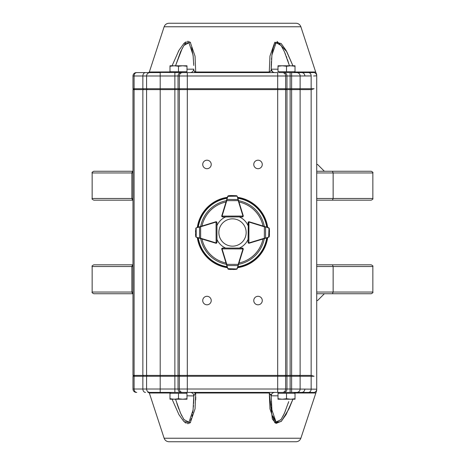<?xml version="1.0" encoding="UTF-8"?>
<svg xmlns="http://www.w3.org/2000/svg" width="465" height="465" viewBox="0 0 465 465"><rect width="100%" height="100%" fill="white"/><g stroke="black" fill="none" stroke-linecap="round" stroke-linejoin="round"><path stroke-width="0.7" d="M266.997 237.795L249.141 243.212A0.849 0.849 0 0 1 248.467 243.137A0.849 0.849 0 0 0 248.891 243.247L248.043 242.399L248.333 221.979A0.849 0.849 0 0 0 248.083 222.578L248.066 225.635A17.013 17.013 0 0 0 239.365 216.934L242.416 216.934A0.849 0.849 0 0 0 243.05 216.649M254.274 241.655L249.164 243.224A0.849 0.849 0 0 1 248.891 243.247L248.932 222.072L248.083 222.578A0.849 0.849 0 0 1 248.694 221.764A0.849 0.849 0 0 0 248.333 221.979L248.932 221.729A0.849 0.849 0 0 1 249.182 221.77L268.689 227.774L269.287 228.495L269.468 231.035M269.27 236.569L268.671 237.284A0.849 0.849 0 0 0 268.735 237.26L269.27 236.569L269.468 233.918L269.223 236.528L269.473 231.157L268.944 227.902L269.287 228.495L268.758 227.798A0.849 0.849 0 0 0 268.689 227.774L267.02 227.263M269.473 231.146A0.343 0.343 0 0 1 269.473 231.157A0.343 0.343 0 0 0 269.473 231.146L268.944 227.902M264.457 238.562L264.358 238.237L265.562 237.946L265.579 227.1L264.382 226.804L264.48 226.478M268.927 237.162L269.223 236.528M248.287 242.997L248.043 242.399L248.891 242.91A0.512 0.512 0 0 0 249.042 242.887L264.358 238.237L264.382 226.804L249.083 222.096A0.512 0.512 0 0 0 248.932 222.072L248.932 221.729M268.671 237.284L268.979 228.176L268.689 227.774M265.416 238.272L268.811 236.964M268.828 228.1L265.439 226.775M238.533 200.514L238.208 200.618L237.237 196.306A0.849 0.849 0 0 0 237.214 196.236L236.516 195.713L237.237 196.306L243.247 215.812A0.849 0.849 0 0 1 243.282 216.062L242.434 216.911A0.849 0.849 0 0 0 243.056 216.644M243.282 216.062L242.434 216.911L222.619 216.952L221.764 216.103A0.849 0.849 0 0 0 222.119 216.795A0.849 0.849 0 0 1 221.776 215.836L224.211 207.913M222.619 216.614A0.512 0.512 0 0 1 222.107 216.103L221.764 216.103A0.849 0.849 0 0 1 221.799 215.859L227.728 196.323L228.449 195.73L230.983 195.532M236.516 195.713L231.105 195.527L228.443 195.73L227.751 196.259A0.849 0.849 0 0 0 227.728 196.323L227.327 197.648M231.105 195.527A0.343 0.343 0 0 0 231.093 195.527L227.856 196.073L228.437 195.73M227.856 196.073L228.484 195.771M238.237 199.555L227.065 199.439L226.775 200.642L226.449 200.543M237.109 196.05L236.482 195.759M243.247 215.812L242.922 215.911A0.512 0.512 0 0 1 242.945 216.062L222.107 216.103L222.619 216.952L222.014 216.707M236.912 196.166L227.728 196.323M228.053 196.184L226.74 199.578M200.52 226.478L200.618 226.804L196.311 227.774A0.849 0.849 0 0 0 196.242 227.798L195.713 228.495L196.311 227.774L215.818 221.77A0.849 0.849 0 0 1 216.068 221.729L216.917 222.578A0.849 0.849 0 0 0 216.306 221.764A0.849 0.849 0 0 1 216.934 222.584L216.957 242.399L216.109 243.247A0.849 0.849 0 0 0 216.545 243.125A0.849 0.849 0 0 1 215.836 243.224L196.329 237.284L195.73 236.569L195.538 234.029M216.62 242.399A0.512 0.512 0 0 1 216.109 242.91L216.109 243.247A0.849 0.849 0 0 1 215.859 243.212L210.726 241.655M195.532 231.035L195.527 231.146A0.343 0.343 0 0 0 195.527 231.157L196.073 237.162L195.73 236.569L196.265 237.26A0.849 0.849 0 0 0 196.329 237.284L200.642 238.237L200.543 238.562M195.532 233.918A0.343 0.343 0 0 1 195.532 233.907A0.343 0.343 0 0 0 195.532 233.918L196.073 237.162M196.056 227.902L195.527 231.157A0.343 0.343 0 0 1 195.527 231.146M225.606 216.946A17.013 17.013 0 0 0 216.934 225.635L216.934 222.584L216.068 222.072L216.109 242.91L216.957 242.399L216.713 242.997M199.561 226.775L199.584 238.272M224.211 257.093L221.776 249.164A0.849 0.849 0 0 1 222.125 248.205A0.849 0.849 0 0 0 221.764 248.897L222.619 248.048L242.434 248.089L243.282 248.938A0.849 0.849 0 0 1 243.247 249.188L237.237 268.694L236.516 269.287L233.976 269.473M227.327 267.352L221.799 249.141A0.849 0.849 0 0 1 221.764 248.897L242.945 248.938L242.434 248.089A0.849 0.849 0 0 1 243.056 248.357M228.449 269.27L227.728 268.677A0.849 0.849 0 0 0 227.751 268.741L228.449 269.27L231.093 269.473L228.484 269.229L233.854 269.479L236.522 269.287L237.214 268.764A0.849 0.849 0 0 0 237.237 268.694L237.755 267.026M237.109 268.95L236.516 269.287L237.237 268.694M226.449 264.457L226.775 264.358L227.065 265.562L237.911 265.585L238.208 264.382L238.533 264.486M227.856 268.927L228.484 269.229M233.854 269.479A0.343 0.343 0 0 0 233.872 269.479L236.836 268.985L227.728 268.677M222.014 248.293L222.619 248.048L222.107 248.897A0.512 0.512 0 0 0 222.125 249.042L226.775 264.358L238.208 264.382L242.922 249.089A0.512 0.512 0 0 0 242.945 248.938L243.282 248.938M226.74 265.422L228.053 268.817M236.912 268.834L238.237 265.445M243.05 248.351A0.849 0.849 0 0 0 242.416 248.066L239.365 248.066A17.013 17.013 0 0 0 248.048 239.405M197.3 227.472A35.555 35.555 0 0 1 227.431 197.305M237.545 197.305A35.555 35.555 0 0 1 267.701 227.472M267.689 237.586A35.555 35.555 0 0 1 237.545 267.695M227.431 267.695A35.555 35.555 0 0 1 197.311 237.586M216.952 239.405A17.013 17.013 0 0 0 225.606 248.054M293.95 392.414L294.798 393.268M313.59 75.987L316.712 75.824C316.712 74.319 316.712 74.319 316.712 75.824L316.712 389.176C316.712 390.681 316.712 390.681 316.712 389.176L290.125 389.013L290.125 392.414L277.692 392.414L296.722 392.414A3.4 3.4 0 0 0 300.123 389.013L300.123 376.255L314.073 376.255L311.149 375.4L311.149 89.6L132.978 89.6L132.978 375.4L146.591 375.4L146.591 89.6L147.44 88.745M278.006 398.743L278.006 399.22L282.261 399.22L278.006 398.743L278.006 393.268L286.516 393.268L286.516 398.743L282.261 399.22L290.765 399.22L286.516 398.743M295.019 398.743L290.765 399.22L295.019 399.22L295.019 393.268L286.516 393.268M152.404 392.414L187.308 392.414L185.919 392.414L186.773 393.268M185.919 392.414L168.377 392.414M169.981 398.743L169.981 399.22L174.236 399.22L169.981 398.743L169.981 393.268L178.484 393.268L178.484 398.743L174.236 399.22L182.739 399.22L178.484 398.743M186.994 398.743L182.739 399.22L186.994 399.22L186.994 393.268L178.484 393.268M171.05 72.587L170.202 71.732M149.114 72.348L187.308 72.587L185.919 72.587L186.773 71.732M186.994 66.257L186.994 65.78L182.739 65.78L186.994 66.257L186.994 71.732L178.484 71.732L178.484 66.257L182.739 65.78L174.236 65.78L178.484 66.257M169.981 66.257L174.236 65.78L169.981 65.78L169.981 71.732L178.484 71.732M279.081 72.587L290.125 72.587L279.081 72.587L278.227 71.732M295.019 66.257L295.019 65.78L290.765 65.78L295.019 66.257L295.019 71.732L286.516 71.732L286.516 66.257L290.765 65.78L282.261 65.78L286.516 66.257M278.006 66.257L282.261 65.78L278.006 65.78L278.006 71.732L286.516 71.732M223.549 242.817A13.659 13.659 0 0 0 245.909 235.092A13.659 13.659 0 0 0 228.042 219.59A13.659 13.659 0 0 0 223.549 242.817M258.017 304.802A4.255 4.255 0 0 0 261.702 298.42A4.255 4.255 0 0 0 254.338 298.42A4.255 4.255 0 0 0 258.017 304.802M206.983 304.802A4.255 4.255 0 0 0 210.662 298.42A4.255 4.255 0 0 0 203.298 298.42A4.255 4.255 0 0 0 206.983 304.802M258.017 168.702A4.255 4.255 0 0 0 261.702 162.326A4.255 4.255 0 0 0 254.338 162.326A4.255 4.255 0 0 0 258.017 168.702M206.983 168.702A4.255 4.255 0 0 0 210.662 162.326A4.255 4.255 0 0 0 203.298 162.326A4.255 4.255 0 0 0 206.983 168.702M175.549 65.722L182.39 48.011M184.285 44.983L185.622 43.477M186.035 43.135L186.331 42.925M188.47 42.536L188.837 42.699M191.621 47.413L193.26 56.707M193.678 62.961L193.713 63.81M193.76 65.449L193.08 55.062L188.959 42.774L183.966 45.419L180.589 51.725L175.532 65.78M190.714 72.563L192.312 71.994L193.609 70.285L193.795 69.18A3.4 1.168 180 0 1 193.795 69.169C193.609 70.436 194.248 71.377 195.713 71.999A0.849 0.378 -90 0 1 195.358 72.587M300.867 26.767L164.133 26.767C164.994 24.552 166.615 23.378 168.987 23.25L296.013 23.25C298.385 23.378 300.006 24.552 300.867 26.767L315.665 71.999L295.13 71.999A0.849 0.639 -90 0 0 295.734 72.587L314.038 72.563M169.266 72.587A0.849 0.639 90 0 0 169.87 71.999L169.981 71.68M152.404 72.587L136.379 72.587L160.198 72.587L148.521 72.587L149.335 71.999L170.382 71.918M295.048 71.761L294.618 71.918M269.642 72.587A0.849 0.378 90 0 1 269.287 71.999L269.962 56.085L274.821 42.234L281.174 43.518L286.08 50.406L292.927 65.78L286.783 51.691L277.041 41.368M190.586 42.606L189.877 42.001M189.127 41.6L188.279 41.385M187.877 41.368L187.035 41.484M185.948 41.908L184.989 42.513M184.436 42.954L183.989 43.361M178.694 50.807L178.298 51.545M172.073 65.78L178.979 50.296L183.942 43.402L190.284 42.321L195.05 56.178L195.713 71.999L194.492 71.999M158.309 392.414L170.62 392.414M193.795 396.447L193.696 401.574M193.667 402.365L193.62 403.347M193.504 405.311L193.37 407.078M193.132 409.514L193.085 409.909M193.004 410.566L192.946 411.025M192.847 411.746L192.638 413.06M192.359 414.582L191.929 416.477M191.353 418.401L191.092 419.116M191.051 419.215L190.865 419.639M190.691 420.017L190.511 420.372M189.389 421.895L189.052 422.168M188.895 422.267L188.488 422.458M187.064 422.441L186.575 422.22M186.407 422.121L185.965 421.813M184.32 420.069L184.018 419.651M183.977 419.599L183.448 418.802M181.85 415.96L179.897 411.659M178.932 409.235L176.869 403.422M175.532 399.22L180.589 413.275L183.966 419.575L188.947 422.232L193.08 409.961L193.795 395.82A3.4 1.168 180 0 0 193.8 395.878M300.867 438.233L164.133 438.233C164.994 440.448 166.615 441.622 168.987 441.75L296.013 441.75C298.391 441.622 300.006 440.448 300.867 438.233L316.712 390.426M169.266 392.414L148.521 392.414L149.335 393.001L169.87 393.001A0.849 0.639 -90 0 0 169.266 392.414L171.05 392.414L170.202 393.268M316.712 389.176A3.4 3.395 180 0 1 314.224 392.448C316.392 392.751 316.392 392.751 314.224 392.448L295.734 392.414A0.849 0.639 90 0 0 295.13 393.001L295.06 393.192M292.927 399.22L286.08 414.594L281.174 421.482L274.821 422.766L269.962 408.915L269.287 393.001L272.368 419.105L276.018 423.452L281.459 421.197L288.957 408.88L292.927 399.22M195.358 392.414A0.849 0.378 90 0 1 195.713 393.001L195.05 408.822L190.284 422.679L183.942 421.598L178.979 414.704L172.073 399.22M169.981 393.32L169.87 393.001L170.376 393.088M184.756 422.307L185.948 423.098M187.035 423.522L187.877 423.632M188.284 423.615L189.127 423.4M189.877 422.999L190.586 422.394M195.695 399.923L195.748 396.877M149.992 392.414A3.4 3.4 0 0 1 146.591 389.013L132.978 389.013L132.978 376.255L290.125 376.255L290.125 389.013L187.308 389.013L187.308 392.414L279.081 392.414L278.227 393.268M311.149 376.255L311.149 389.048A3.4 2.848 88 0 1 308.696 392.419L308.731 392.419M269.642 392.414A0.849 0.378 -90 0 0 269.287 393.001L271.2 395.779M146.591 375.4L147.44 376.255L146.591 375.4L290.125 375.4L290.125 376.255L300.123 376.255M311.149 88.745L311.149 75.952L290.125 75.987L290.125 72.587L296.722 72.587A3.4 3.4 0 0 1 300.123 75.987L300.123 88.745L314.073 88.745L311.149 89.6M149.992 72.587A3.4 3.4 0 0 0 146.591 75.987L132.978 75.987L132.978 88.745L187.308 88.745L187.308 389.013L146.591 389.013L146.591 376.255M132.978 389.013A3.4 3.4 44.7 0 0 136.379 392.414M304.842 389.013A3.4 3.162 90 0 1 301.68 392.414M271.2 395.808L271.205 395.814C271.409 393.75 272.542 392.617 274.606 392.414A3.4 3.4 -90 0 0 271.205 395.82L271.926 410.002L276.134 422.284L281.104 419.476L284.452 413.182L288.719 401.632M288.474 402.376L288.166 403.324M285.562 410.531L282.993 416.268M280.872 419.814L275.78 422.04L273.025 416.285M272.095 411.327L272.031 410.822M271.973 410.386L271.636 407.171M271.502 405.404L271.38 403.382M271.333 402.365L271.298 401.481M269.287 393.001L195.713 393.001L193.795 395.814C193.591 393.75 192.458 392.617 190.394 392.414A3.4 3.4 90 0 1 193.795 395.82L193.539 395.82M271.083 395.116L270.857 394.198M277.692 392.414L277.692 72.587L187.308 72.587L187.308 88.745L290.125 88.745L290.125 75.987L174.875 75.987L174.875 72.587L185.919 72.587M296.722 72.587L301.68 72.587A3.4 3.162 -90 0 1 304.842 75.987M314.224 72.552C316.392 72.249 316.392 72.249 314.224 72.552A3.4 3.395 180 0 1 316.712 75.824M299.274 88.745L300.123 89.6L300.123 375.4L290.125 375.4L290.125 88.745L300.123 88.745M174.875 392.414L174.875 75.987L146.591 75.987L146.591 88.745M132.978 75.987A3.4 3.4 -44.7 0 1 136.379 72.587M289.468 65.78L284.446 51.807L281.098 45.512L276.129 42.722L271.926 55.004L271.205 69.18A3.4 3.4 -90 0 0 271.205 69.366L272.688 71.994L274.286 72.563M271.205 69.047L271.304 63.443M271.333 62.618L271.386 61.601M271.502 59.584L271.641 57.805M271.793 56.178L271.868 55.498M271.926 54.992L271.973 54.614M272.031 54.173L272.101 53.655M272.211 52.865L273.112 48.36M273.246 47.872L273.35 47.529M273.472 47.134L273.623 46.669M273.839 46.076L274.088 45.465M274.257 45.088L274.478 44.652M275.164 43.588L275.78 42.96M276.443 42.571L277.181 42.425M277.965 42.571L278.768 42.989M279.494 43.582L279.82 43.908M280.744 45.018L281.046 45.436M284.9 52.853L285.243 53.678M285.44 54.161L285.62 54.608M286.219 56.172L286.882 57.956M287.405 59.444L288.166 61.671M288.463 62.583L288.719 63.38M271.386 70.291A3.4 3.4 -90 0 0 272.688 71.994L271.397 70.285M270.868 70.756L270.956 70.442M195.713 71.999L269.287 71.999C270.752 71.372 271.391 70.436 271.2 69.18L278.006 69.18M299.274 376.255L300.123 375.4L311.149 375.4M133.827 88.745L132.978 89.6M132.978 375.4L133.827 376.255L132.978 375.4M316.712 266.526L372.849 266.526C373.285 266.108 372.715 265.544 371.151 264.823L316.712 264.823L332.423 264.823L333.143 266.526L333.143 292.043L332.423 293.746L316.712 293.746M132.978 266.526L92.151 266.526C91.715 266.108 92.285 265.544 93.849 264.823L132.577 264.823L131.857 266.526L131.857 292.043L132.978 292.043M132.577 293.746L131.857 292.043L92.151 292.043C91.715 292.456 92.285 293.026 93.849 293.746L132.978 293.746L93.849 293.746M93.849 264.823L132.577 264.823M371.151 264.823L332.423 264.823M316.712 300.547L317.56 300.547L324.367 293.746L371.151 293.746L332.423 293.746M132.978 198.474L92.151 198.474C91.715 198.892 92.285 199.456 93.849 200.177L132.978 200.177L132.577 200.177L131.857 198.474L131.857 172.957L132.577 171.254L93.849 171.254L132.577 171.254M316.712 172.957L372.849 172.957C373.29 172.556 372.727 171.986 371.151 171.254L332.423 171.254L333.143 172.957L333.143 198.474L332.423 200.177L371.151 200.177L319.455 200.177M93.849 200.177L132.577 200.177M332.423 200.177L316.712 200.177M371.151 171.254L324.367 171.254L317.56 164.453L316.712 164.453M332.423 171.254L316.712 171.254M248.42 222.578A0.512 0.512 0 0 1 248.932 222.072M249.141 243.212L249.042 242.887M249.083 222.096L249.182 221.77M242.922 215.911L238.208 200.618L226.775 200.642L222.125 215.958A0.512 0.512 0 0 0 222.107 216.103M222.125 215.958L221.799 215.859M216.068 221.729L216.068 222.072A0.512 0.512 0 0 0 215.917 222.096L200.618 226.804L200.642 238.237L215.958 242.887A0.512 0.512 0 0 0 216.109 242.91M196.172 228.1L196.189 236.964M215.818 221.77L215.917 222.096M215.958 242.887L215.859 243.212M242.434 248.426A0.512 0.512 0 0 1 242.945 248.938M221.799 249.141L222.125 249.042M242.922 249.089L243.247 249.188M200.677 226.432A32.399 32.399 0 0 1 226.409 200.682M238.586 200.682A32.399 32.399 0 0 1 264.323 226.432M264.318 238.609A32.399 32.399 0 0 1 238.586 264.318M226.409 264.318A32.399 32.399 0 0 1 200.682 238.609M227.135 266.724A34.643 34.643 0 0 1 198.282 237.877M266.718 237.877A34.643 34.643 0 0 1 237.848 266.724M237.848 198.276A34.643 34.643 0 0 1 266.73 227.17M198.27 227.17A34.643 34.643 0 0 1 227.135 198.276M197.741 227.333A35.137 35.137 0 0 1 227.298 197.747M237.685 197.747A35.137 35.137 0 0 1 267.259 227.333M267.247 237.72A35.137 35.137 0 0 1 237.685 267.253M227.298 267.253A35.137 35.137 0 0 1 197.753 237.72M238.987 201.99A31.196 31.196 0 0 1 263.016 226.025M263.01 239.004A31.196 31.196 0 0 1 238.987 263.01M226.007 263.01A31.196 31.196 0 0 1 201.99 239.004M201.984 226.025A31.196 31.196 0 0 1 226.007 201.99M186.994 69.18L193.539 69.18M186.994 395.82L193.795 395.93M295.13 393.001L315.665 393.001M195.713 393.001L194.492 393.001M282.458 392.414A3.4 3.174 -90 0 0 285.632 389.013L285.632 376.255M283.778 392.414A3.4 3.174 -90 0 0 286.952 389.013L286.952 376.255M291.619 392.414L291.619 72.587M136.757 392.414A3.4 2.656 90 0 1 134.094 389.013L134.094 376.255M145.516 392.414A3.4 2.656 -90 0 1 142.86 389.013L142.86 376.255M160.198 392.414L160.198 72.587M181.222 392.414A3.4 3.174 -90 0 1 178.049 389.013L178.049 376.255M182.542 392.414A3.4 3.174 -90 0 1 179.368 389.013L179.368 376.255M271.205 395.82L278.006 395.82M282.458 72.587A3.4 3.174 90 0 1 285.632 75.987L285.632 88.745M283.778 72.587A3.4 3.174 90 0 1 286.952 75.987L286.952 88.745M136.757 72.587A3.4 2.656 -90 0 0 134.094 75.987L134.094 88.745M145.516 72.587A3.4 2.656 90 0 0 142.86 75.987L142.86 88.745M181.222 72.587A3.4 3.174 90 0 0 178.049 75.987L178.049 88.745M182.542 72.587A3.4 3.174 90 0 0 179.368 75.987L179.368 88.745M311.149 75.952A3.4 2.848 -88 0 0 308.696 72.581M284.842 376.255L285.632 375.4L285.632 89.6L284.842 88.745M286.155 376.255L286.952 375.4L286.952 89.6L286.155 88.745M134.763 376.255L134.094 375.4L134.094 89.6L134.763 88.745M143.522 376.255L142.86 375.4L142.86 89.6L143.522 88.745M178.845 376.255L178.049 375.4L178.049 89.6L178.845 88.745M180.158 376.255L179.368 375.4L179.368 89.6L180.158 88.745M316.712 292.043L372.849 292.043C373.285 292.456 372.715 293.026 371.151 293.746M316.712 198.474L372.849 198.474C373.285 198.892 372.715 199.456 371.151 200.177M92.151 198.474L92.151 172.957L132.978 172.957M248.333 221.979L248.083 222.578M242.434 216.911L243.032 216.661M216.917 222.578L216.667 221.979M243.032 248.339L242.434 248.089M293.95 72.587L294.798 71.732M164.133 26.767L149.335 71.999M149.114 392.652L147.864 392.414M164.133 438.233L149.335 393.001M316.712 74.574L315.665 71.999M193.8 69.07L193.789 69.366M192.307 71.988L193.603 70.285M92.151 266.526L92.151 292.043M372.849 266.526L372.849 292.043M372.849 198.474L372.849 172.957M92.151 172.957C91.71 172.556 92.273 171.986 93.849 171.254"/></g></svg>
